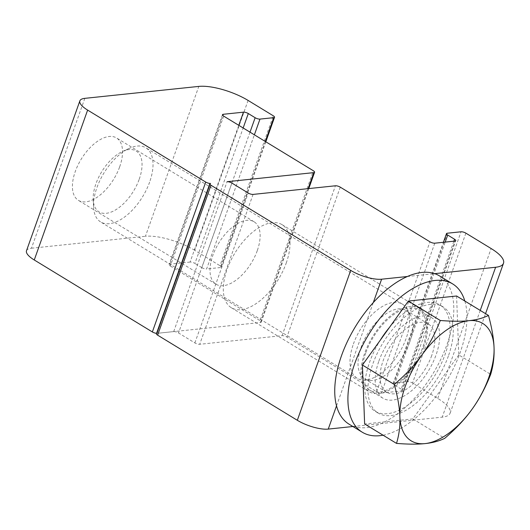 <?xml version="1.0" encoding="UTF-8"?>
<svg xmlns="http://www.w3.org/2000/svg" width="530" height="530" viewBox="0 0 530 530"><rect width="100%" height="100%" fill="white"/><g stroke="black" fill="none" stroke-linecap="round" stroke-linejoin="round"><path stroke-width="0.4" stroke-dasharray="2.65 1.99" d="M352.894 426.511L442.232 417.15A36.908 11.647 19.6 0 0 450.129 413.155A36.908 11.647 19.6 0 0 437.76 398.427L412.519 383.044A3.617 1.139 19.6 0 0 407.689 381.666L393.896 383.11A3.617 1.139 19.6 0 0 393.121 383.501A3.617 1.139 19.6 0 0 394.333 384.946L401.183 389.126A3.617 1.139 -160.4 0 1 402.396 390.564A3.617 1.139 -160.4 0 1 401.621 390.961L381.415 393.075A3.617 1.139 -160.4 0 1 376.585 391.703L286.896 337.047A3.617 1.139 19.6 0 0 282.066 335.669L199.704 344.295A3.617 1.139 -160.4 0 1 194.868 342.923L178.531 332.966A3.617 1.139 19.6 0 0 173.701 331.588L157.185 333.324A3.617 1.139 19.6 0 0 156.41 333.714M286.213 263.085A48.667 25.42 121.4 0 0 282 224.621A48.667 25.42 121.4 0 0 234.969 252.956A48.667 25.42 121.4 0 0 231.352 307.738A48.667 25.42 121.4 0 0 286.213 263.085M423.808 346.931A48.667 25.42 -58.6 0 1 368.94 391.584A48.667 25.42 -58.6 0 1 364.726 353.119A48.667 25.42 -58.6 0 1 419.594 308.467A48.667 25.42 -58.6 0 1 423.808 346.931M407.212 276.527L434.699 273.646M365.713 353.02A47.038 24.572 121.4 0 0 369.788 390.199A47.038 24.572 121.4 0 0 415.248 362.811A47.038 24.572 121.4 0 0 418.746 309.858A47.038 24.572 121.4 0 0 365.713 353.02M378.89 361.049A47.038 24.572 -58.6 0 1 431.923 317.887A47.038 24.572 -58.6 0 1 428.425 370.841A47.038 24.572 -58.6 0 1 382.965 398.222A47.038 24.572 -58.6 0 1 378.89 361.049M349.078 424.185A86.841 45.361 121.4 0 0 433.003 373.63A86.841 45.361 121.4 0 0 439.456 275.872M383.071 435.203A86.841 45.361 121.4 0 0 446.18 381.66A86.841 45.361 121.4 0 0 464.83 301.033M156.549 333.33A3.617 1.139 19.6 0 0 157.185 333.324L210.556 183.433L157.185 333.324L260.455 322.505A3.617 1.139 19.6 0 0 261.23 322.107A3.617 1.139 19.6 0 0 260.018 320.663L313.389 170.779M257.262 250.69A36.57 19.1 -58.6 0 1 216.041 284.239A36.57 19.1 -58.6 0 1 218.757 243.078A36.57 19.1 -58.6 0 1 254.095 221.785A36.57 19.1 -58.6 0 1 257.262 250.69M223.7 116.123L170.329 266.014A3.617 1.139 -160.4 0 1 169.116 264.569A3.617 1.139 -160.4 0 1 169.891 264.172L222.839 115.474M170.329 266.014L260.018 320.663M238.785 125.319L190.091 262.058A3.617 1.139 -160.4 0 1 194.927 263.436L243.157 127.982M190.091 262.058L169.891 264.172M250.008 132.155L201.778 267.61A3.617 1.139 19.6 0 0 206.607 268.982L254.38 134.819M201.778 267.61L194.927 263.436M265.291 141.47L220.4 267.537A3.617 1.139 19.6 0 0 221.176 267.147A3.617 1.139 19.6 0 0 219.963 265.702L273.334 115.818M248.093 100.435L194.722 250.319L219.963 265.702M194.722 250.319A36.908 11.647 19.6 0 0 145.439 236.287L198.816 86.403M84.826 98.348L31.455 248.232A23.161 7.307 19.6 0 0 26.5 250.743M119.667 166.844A36.57 19.1 121.4 0 0 116.501 137.939A36.57 19.1 121.4 0 0 75.28 171.495A36.57 19.1 121.4 0 0 78.447 200.393A36.57 19.1 121.4 0 0 119.667 166.844M220.4 267.537L206.607 268.982M31.455 248.232L145.439 236.287M139.244 179.166A35.649 18.623 121.4 0 0 122.529 151.434A35.649 18.623 121.4 0 0 93.201 199.565A35.649 18.623 121.4 0 0 112.347 211.583A35.649 18.623 121.4 0 0 139.244 179.166M149.619 182.121A43.42 22.677 -58.6 0 1 100.667 221.964A43.42 22.677 -58.6 0 1 93.538 206.965A43.42 22.677 -58.6 0 1 96.91 187.647A43.42 22.677 -58.6 0 1 129.26 148.347A43.42 22.677 -58.6 0 1 145.856 147.804A43.42 22.677 -58.6 0 1 149.619 182.121M353.417 343.957A43.42 22.677 -58.6 0 1 402.369 304.121A43.42 22.677 -58.6 0 1 406.762 308.685A43.42 22.677 -58.6 0 1 406.132 338.438A43.42 22.677 -58.6 0 1 363.255 380.083A43.42 22.677 -58.6 0 1 357.18 378.274A43.42 22.677 -58.6 0 1 353.417 343.957M456.582 296.005L458.788 354.934L490.681 374.365M458.788 354.934L412.817 418.912L444.703 438.35M412.817 418.912L364.627 423.96M448.38 356.027A62.235 32.509 -58.6 0 1 378.221 413.128A62.235 32.509 -58.6 0 1 372.828 363.938A62.235 32.509 -58.6 0 1 442.994 306.837A62.235 32.509 -58.6 0 1 448.38 356.027M389.391 327.5A62.235 32.509 -58.6 0 1 439.827 304.909A62.235 32.509 -58.6 0 1 445.22 354.1A62.235 32.509 -58.6 0 1 375.055 411.2A62.235 32.509 -58.6 0 1 369.668 362.017A62.235 32.509 -58.6 0 1 380.242 340.227M431.718 355.511A39.995 20.889 -58.6 0 1 386.628 392.207A39.995 20.889 -58.6 0 1 383.17 360.599A39.995 20.889 -58.6 0 1 428.253 323.903A39.995 20.889 -58.6 0 1 431.718 355.511M409.71 342.102A39.995 20.889 -58.6 0 1 370.218 380.46A39.995 20.889 -58.6 0 1 364.62 378.798A39.995 20.889 -58.6 0 1 361.155 347.19A39.995 20.889 -58.6 0 1 406.245 310.494A39.995 20.889 -58.6 0 1 410.293 314.701A39.995 20.889 -58.6 0 1 409.71 342.102M173.701 331.588L227.072 181.704M253.075 194.411L199.704 344.295M194.868 342.923L248.239 193.033M231.908 183.082L178.531 332.966M434.785 243.19L381.415 393.075M376.585 391.703L429.956 241.812M340.267 187.156L286.896 337.047M282.066 335.669L335.437 185.785M453.859 241.19L401.183 389.126M401.621 390.961L454.992 241.07M447.267 233.227L393.896 383.11M394.333 384.946L445.2 242.097M465.89 233.16L412.519 383.044M407.689 381.666L461.06 231.782M437.76 398.427L491.131 248.537M480.24 310.421L442.232 417.15M336.53 405.821L373.332 302.478M308.122 188.647L260.455 322.505M402.396 390.564L455.767 240.68M393.121 383.501L443.405 242.29M450.129 413.155L485.553 313.661M231.352 307.738L368.94 391.584M282 224.621L419.594 308.467M431.923 317.887L418.746 309.858M382.965 398.222L369.788 390.199M222.487 114.679L169.116 264.569M308.778 188.574L261.23 322.107M265.815 141.788L221.176 267.147M254.095 221.785L116.501 137.939M216.041 284.239L78.447 200.393M93.201 199.565L93.538 206.965M122.529 151.434L129.26 148.347M402.369 304.121L145.856 147.804M357.18 378.274L100.667 221.964M442.994 306.837L439.827 304.909M378.221 413.128L375.055 411.2M428.253 323.903L406.245 310.494M386.628 392.207L364.62 378.798M410.293 314.701L406.762 308.685M370.218 380.46L363.255 380.083"/><path stroke-width="0.79" d="M209.787 183.824L156.41 333.714A3.617 1.139 19.6 0 0 157.622 335.159L211 185.268A3.617 1.139 -160.4 0 1 209.787 183.824A3.617 1.139 -160.4 0 1 210.556 183.433A3.617 1.139 -160.4 0 1 205.726 182.062L87.629 110.094A23.161 7.307 -160.4 0 1 79.871 100.852A23.161 7.307 -160.4 0 1 84.826 98.348L198.816 86.403A36.908 11.647 -160.4 0 1 248.093 100.435L273.334 115.818A3.617 1.139 -160.4 0 1 274.547 117.263A3.617 1.139 -160.4 0 1 273.772 117.653L259.978 119.098A3.617 1.139 -160.4 0 1 255.149 117.72L248.298 113.546A3.617 1.139 19.6 0 0 243.469 112.174L223.262 114.288A3.617 1.139 19.6 0 0 222.487 114.679A3.617 1.139 19.6 0 0 223.7 116.123L313.389 170.779A3.617 1.139 -160.4 0 1 314.601 172.223A3.617 1.139 -160.4 0 1 313.826 172.614L227.072 181.704A3.617 1.139 -160.4 0 1 231.908 183.082L248.239 193.033A3.617 1.139 19.6 0 0 253.075 194.411L335.437 185.785A3.617 1.139 -160.4 0 1 340.267 187.156L429.956 241.812A3.617 1.139 19.6 0 0 434.785 243.19L454.992 241.07A3.617 1.139 19.6 0 0 455.767 240.68A3.617 1.139 19.6 0 0 454.554 239.235L453.859 241.19M157.622 335.159L297.323 420.29A23.161 7.307 19.6 0 0 328.249 429.095L352.894 426.511M445.2 242.097L447.704 235.062A3.617 1.139 -160.4 0 1 446.492 233.617A3.617 1.139 -160.4 0 1 447.267 233.227L461.06 231.782A3.617 1.139 -160.4 0 1 465.89 233.16L491.131 248.537A36.908 11.647 -160.4 0 1 503.5 263.264A36.908 11.647 -160.4 0 1 495.61 267.266L480.24 310.421M447.704 235.062L454.554 239.235M373.332 302.478L381.62 279.204A23.161 7.307 -160.4 0 1 350.701 270.399L297.323 420.29M211 185.268L350.701 270.399M381.62 279.204L407.212 276.527M434.699 273.646L495.61 267.266M464.83 301.033A86.841 45.361 121.4 0 0 452.633 283.901L439.456 275.872A86.841 45.361 121.4 0 0 341.558 355.55A86.841 45.361 121.4 0 0 349.078 424.185L362.255 432.215A86.841 45.361 121.4 0 0 383.071 435.203M452.633 283.901A86.841 45.361 121.4 0 0 354.729 363.58A86.841 45.361 121.4 0 0 362.255 432.215M205.726 182.062L152.355 331.946A3.617 1.139 19.6 0 0 156.549 333.33M79.871 100.852L26.5 250.743A23.161 7.307 19.6 0 0 34.258 259.978L87.629 110.094M152.355 331.946L34.258 259.978M472.164 409.08C465.095 418.985 455.939 428.737 444.703 438.35C439.098 441.086 432.559 442.835 425.08 443.597A68.748 35.907 121.4 0 0 472.164 409.08A68.748 35.907 121.4 0 0 494.046 347.627C494.417 356.75 493.298 365.66 490.681 374.365C485.467 387.649 479.299 399.223 472.164 409.08M396.519 443.398C399.136 434.686 400.256 425.775 399.885 416.653A68.748 35.907 121.4 0 0 425.08 443.597C417.673 444.392 408.153 444.325 396.519 443.398L364.627 423.96L362.421 365.031L408.398 301.053L456.582 296.005L488.468 315.436C491.88 327.812 493.735 338.544 494.046 347.627A68.748 35.907 121.4 0 0 468.851 320.683C476.324 319.928 482.863 318.179 488.468 315.436M394.307 384.462C405.549 374.856 414.699 365.097 421.767 355.199A68.748 35.907 121.4 0 0 399.885 416.653C399.574 407.57 397.719 396.844 394.307 384.462L362.421 365.031M440.284 320.484C451.918 321.418 461.438 321.485 468.851 320.683A68.748 35.907 121.4 0 0 421.767 355.199C428.902 345.335 435.07 333.767 440.284 320.484L408.398 301.053M380.242 340.227A62.235 32.509 -58.6 0 1 389.391 327.5M328.249 429.095L336.53 405.821M313.826 172.614L308.122 188.647M222.839 115.474L223.262 114.288M243.157 127.982L248.298 113.546M243.469 112.174L238.785 125.319M254.38 134.819L259.978 119.098M255.149 117.72L250.008 132.155M273.772 117.653L265.291 141.47M443.405 242.29L446.492 233.617M485.553 313.661L503.5 263.264M314.601 172.223L308.778 188.574M274.547 117.263L265.815 141.788"/></g></svg>
